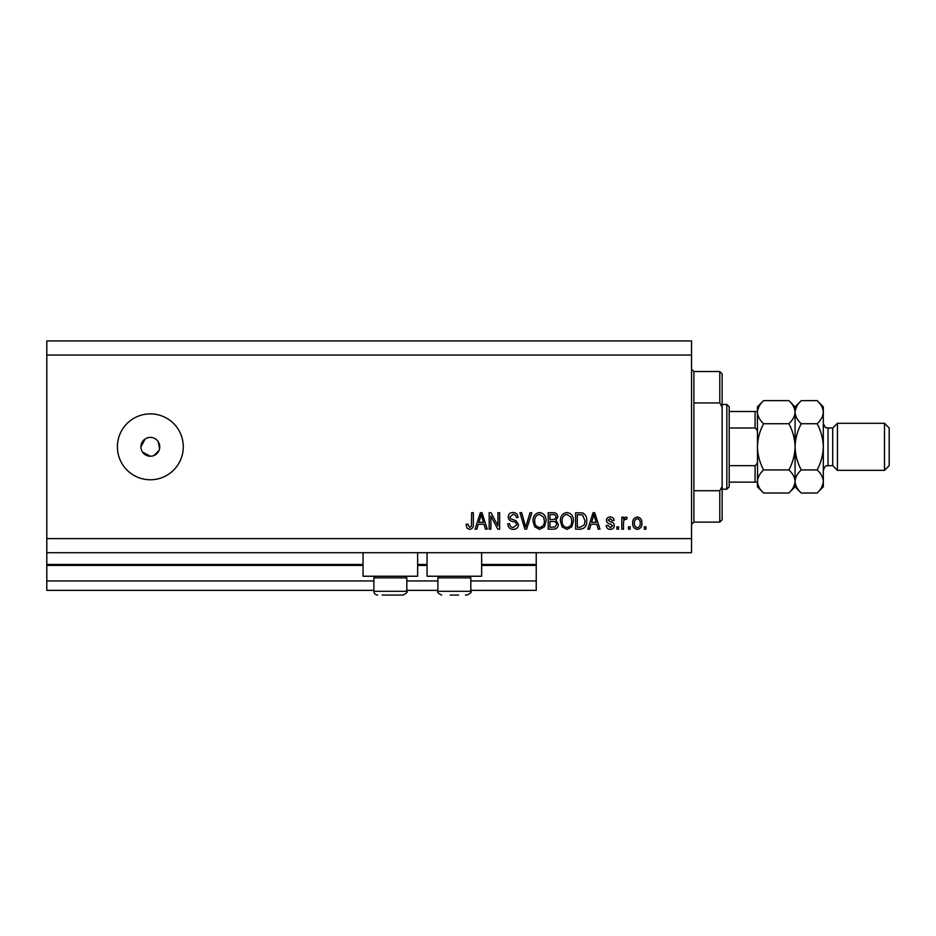 <?xml version="1.0" encoding="UTF-8"?>
<svg xmlns="http://www.w3.org/2000/svg" width="936" height="936" viewBox="0 0 936 936"><rect width="100%" height="100%" fill="white"/><g stroke="black" fill="none" stroke-linecap="round" stroke-linejoin="round"><path stroke-width="1.4" d="M46.8 355.048L691.54 355.048L691.54 340.938L46.8 340.938L46.8 590.359L373.873 590.359M406.821 590.359L437.884 590.359M470.82 590.359L536.234 590.359L536.234 580.952L470.82 580.952M46.8 580.952L373.873 580.952M406.821 580.952L437.884 580.952M481.642 565.414L536.234 565.414L536.234 580.952M536.234 565.414L536.234 564.478L481.642 564.478M46.8 564.478L363.051 564.478M417.643 564.478L427.062 564.478M536.234 552.708L536.234 564.478M417.643 552.708L417.643 576.237L363.051 576.237L363.051 552.708M427.062 552.708L427.062 576.237L481.642 576.237L481.642 552.708M142.506 452.053L150.333 456.23L152.182 456.054M150.333 437.404A9.407 9.407 0 0 0 140.927 446.823A9.407 9.407 0 0 0 150.333 456.23A9.407 9.407 0 0 0 159.752 446.823A9.407 9.407 0 0 0 150.333 437.404M145.115 438.996L140.927 446.823M150.333 413.876A32.947 32.947 0 0 0 117.398 446.823A32.947 32.947 0 0 0 150.333 479.77A32.947 32.947 0 0 0 183.28 446.823A32.947 32.947 0 0 0 150.333 413.876M159.565 448.66L158.161 441.593M46.8 552.708L691.54 552.708L691.54 355.048M490.885 516.064L490.885 529.179L489.177 529.179L489.177 512.706L491.002 512.706L497.952 525.833L497.952 512.706L499.66 512.706L499.66 529.179L497.823 529.179L490.885 516.064M518.485 524.593C518.181 527.705 516.45 529.308 513.302 529.39C509.827 529.179 507.991 527.319 507.792 523.832L509.5 523.622C509.722 526.032 511.033 527.319 513.443 527.471L516.777 524.651C516.262 522.733 514.894 521.691 512.659 521.527C509.98 521.095 508.494 519.585 508.213 517.011C508.459 514.11 510.061 512.6 512.998 512.495C516.134 512.647 517.819 514.285 518.053 517.409L516.344 517.631C516.192 515.572 515.092 514.496 513.057 514.414L509.933 517.046L510.471 518.72L515.947 520.662L518.485 524.593M531.812 512.706L526.629 529.179L524.862 529.179L519.936 512.706L521.691 512.706L525.646 527.249L530.033 512.706L531.812 512.706M539.557 529.39L534.702 526.816L533.029 521.165C532.83 516.262 535.006 513.373 539.569 512.495C544.027 513.349 546.203 516.169 546.074 520.966L544.401 526.874L539.557 529.39M566.935 529.39L562.08 526.816L560.407 521.165C560.208 516.262 562.396 513.373 566.947 512.495C571.416 513.349 573.581 516.169 573.464 520.966L571.779 526.874L566.935 529.39M591.014 524.265L589.575 529.179L587.796 529.179L593.05 512.706L594.723 512.706L599.988 529.179L598.209 529.179L596.77 524.265L591.014 524.265M645.98 526.828L645.98 529.179L644.272 529.179L644.272 526.828L645.98 526.828M46.8 538.598L691.54 538.598M641.909 523.072C642.143 526.64 640.598 528.746 637.311 529.39C634.07 528.758 632.537 526.687 632.713 523.189C632.525 519.679 634.058 517.608 637.311 516.988C640.517 517.596 642.049 519.62 641.909 523.072M630.15 526.828L630.15 529.179L628.442 529.179L628.442 526.828L630.15 526.828M623.516 522.967L623.516 529.179L621.808 529.179L621.808 517.198L623.516 517.198L623.516 519.117L625.54 516.988L627.155 517.631L626.512 519.34L625.353 519.129L623.821 520.521L623.516 522.967M618.602 526.828L618.602 529.179L616.882 529.179L616.882 526.828L618.602 526.828M614.32 525.529C614.133 528.009 612.787 529.296 610.272 529.39C607.862 529.273 606.505 527.986 606.189 525.541L607.897 525.33L610.389 527.682L612.612 525.821L610.6 524.078C608.225 523.786 606.82 522.557 606.399 520.404C606.633 518.158 607.897 517.023 610.202 516.988C612.483 517.023 613.782 518.17 614.11 520.404L612.39 520.627L610.26 518.696L608.119 520.159L610.576 521.843C612.881 522.136 614.121 523.364 614.32 525.529M586.72 520.849C587.012 525.728 584.93 528.501 580.46 529.179L575.605 529.179L575.605 512.706L582.859 513.01C585.702 514.73 586.989 517.351 586.72 520.849M558.277 524.347C558.137 527.541 556.475 529.156 553.293 529.179L548.215 529.179L548.215 512.706L553.328 512.706C556.089 512.729 557.599 514.11 557.844 516.847L556.007 520.299L558.277 524.347M478.273 524.265L476.845 529.179L475.055 529.179L480.32 512.706L481.993 512.706L487.258 529.179L485.48 529.179L484.029 524.265L478.273 524.265M469.626 529.39L467.052 528.232L466.07 524.265L467.789 524.043L469.708 527.471L471.416 526.231L471.639 512.706L473.347 512.706L473.347 523.891C473.675 527.003 472.434 528.84 469.626 529.39M153.937 455.516L159.026 450.427M637.276 518.696C635.17 519.316 634.222 520.814 634.421 523.189C634.222 525.599 635.205 527.108 637.357 527.682C639.452 527.062 640.399 525.564 640.201 523.189C640.399 520.767 639.428 519.269 637.276 518.696M593.12 517.538L591.575 522.335L596.197 522.335L593.892 514.426L593.12 517.538M577.313 514.636L577.313 527.249L580.25 527.249L584.356 524.85L585.012 520.825L582.531 514.964L577.313 514.636M566.959 514.414C563.472 515.128 561.857 517.386 562.126 521.188C562.01 524.733 563.612 526.828 566.923 527.471C570.328 526.781 571.931 524.593 571.744 520.907L571.03 517.187L566.959 514.414M549.935 514.636L549.935 519.55L554.639 519.398L556.136 517.117C555.914 515.198 554.779 514.379 552.731 514.636L549.935 514.636M549.935 521.481L549.935 527.249L554.978 527.05L556.557 524.359C556.382 522.3 555.223 521.34 553.082 521.481L549.935 521.481M539.581 514.414C536.094 515.128 534.479 517.386 534.737 521.188C534.631 524.733 536.234 526.828 539.545 527.471C542.95 526.781 544.553 524.593 544.366 520.907L543.652 517.187L539.581 514.414M480.39 517.538L478.834 522.335L483.467 522.335L481.151 514.426L480.39 517.538M405.218 576.237L406.821 577.84L373.873 577.84L373.873 591.306L406.821 591.306C407.862 592.032 406.598 593.284 403.053 595.062L382.11 595.062M397.531 595.062L401.439 595.062M386.135 595.062L394.559 595.062M458.558 595.062L450.146 595.062M469.228 576.237L470.82 577.84L437.884 577.84L437.884 591.306L470.82 591.306C471.861 592.032 470.609 593.284 467.064 595.062L465.438 595.062M693.892 402.925L719.784 402.925L719.784 371.522L693.892 371.522L693.892 522.124L691.54 524.476M719.784 490.721L722.136 486.544L722.136 519.772L719.784 522.124L719.784 490.721L693.892 490.721M719.784 371.522L722.136 373.873L722.136 407.101L719.784 402.925M722.136 486.544L722.136 407.101M726.839 404.469L729.191 406.821L729.191 486.825L726.839 489.177L726.839 404.469L722.136 404.469M757.423 433.719C757.739 431.18 756.955 429.261 755.071 427.998L755.071 411.524L756.569 411.524M729.191 427.998L755.071 427.998M729.191 465.648L755.071 465.648C756.955 464.373 757.739 462.466 757.423 459.927M757.423 482.122L755.071 482.122L757.423 482.122M729.191 482.122L755.071 482.122L755.071 465.648M729.191 411.524L755.071 411.524M832.724 465.648L828.021 465.648L828.021 427.998L832.724 427.998L832.724 465.648L837.427 470.352L837.427 423.294L884.497 423.294L884.497 470.352L837.427 470.352M884.497 423.294L889.2 427.998L889.2 465.648L884.497 470.352M788.884 400.631L795.073 406.821L795.073 412.179C794.839 416.239 792.78 420.089 788.884 423.727C792.769 430.969 794.828 438.668 795.073 446.823C794.828 455.001 792.757 462.7 788.884 469.919C792.757 473.511 794.816 477.36 795.073 481.467C794.839 485.527 792.78 489.376 788.884 493.015L763.612 493.015C759.751 489.423 757.68 485.573 757.423 481.467C757.669 477.407 759.728 473.557 763.612 469.919C759.74 462.676 757.68 454.978 757.423 446.823C757.68 438.645 759.74 430.946 763.612 423.727C759.751 420.135 757.68 416.286 757.423 412.179C757.669 408.119 759.728 404.27 763.612 400.631L788.884 400.631C792.757 404.223 794.816 408.073 795.073 412.179L794.945 410.588M788.884 469.919L763.612 469.919M793.365 487.375L794.945 483.058M763.612 400.631L757.423 406.821L757.552 483.058M759.131 406.271L757.552 410.588M788.884 423.727L763.612 423.727M817.128 493.015L823.317 486.825L823.317 481.467C823.06 477.36 820.989 473.511 817.128 469.919C821.001 462.665 823.072 454.966 823.317 446.823C823.06 438.656 821.001 430.958 817.128 423.727C821.012 420.089 823.083 416.239 823.317 412.179C823.06 408.073 820.989 404.223 817.128 400.631L823.317 406.821L823.317 481.467C823.083 485.527 821.012 489.376 817.128 493.015L801.263 493.015C797.402 489.423 795.331 485.573 795.073 481.467C795.308 477.407 797.378 473.557 801.263 469.919C797.39 462.688 795.331 454.99 795.073 446.823C795.319 438.68 797.39 430.981 801.263 423.727C797.402 420.135 795.331 416.286 795.073 412.179L795.073 486.825L788.884 493.015M757.423 481.467L757.423 486.825L763.612 493.015M795.073 481.467L795.202 483.058M795.073 412.179C795.308 408.119 797.378 404.27 801.263 400.631L817.128 400.631M796.782 406.271L795.202 410.588M821.609 487.375L823.189 483.058M823.317 412.179L823.189 410.588M817.128 469.919L801.263 469.919M817.128 423.727L801.263 423.727M46.8 565.414L363.051 565.414M417.643 565.414L427.062 565.414M373.873 591.306C374.096 593.588 375.359 594.84 377.641 595.062C375.359 594.84 374.096 593.588 373.873 591.306M406.821 577.84L406.821 591.306C407.862 592.032 406.598 593.284 403.053 595.062M375.476 576.237L373.873 577.84M470.82 577.84L470.82 591.306C471.861 592.032 470.609 593.284 467.064 595.062M437.884 591.306C436.843 592.032 438.095 593.284 441.64 595.062C438.095 593.284 436.843 592.032 437.884 591.306M439.475 576.237L437.884 577.84M693.892 371.522L691.54 369.17M719.784 522.124L693.892 522.124M726.839 489.177L722.136 489.177M828.021 427.998C826.769 426.98 826.008 430.174 823.317 423.294M795.073 486.825L801.263 493.015M795.073 406.821L801.263 400.631M828.021 465.648C826.769 466.666 826.008 463.472 823.317 470.352M832.724 427.998L837.427 423.294"/></g></svg>
